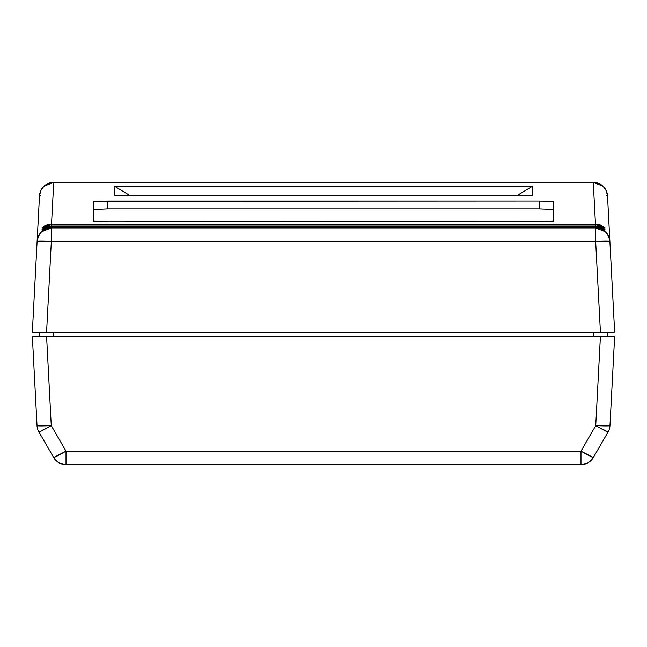 <?xml version="1.0" encoding="UTF-8"?>
<svg xmlns="http://www.w3.org/2000/svg" width="647" height="647" viewBox="0 0 647 647"><rect width="100%" height="100%" fill="white"/><g stroke="black" fill="none" stroke-linecap="round" stroke-linejoin="round"><path stroke-width="0.97" d="M605.091 332.089L600.416 332.089L595.661 241.404L609.895 241.404L607.509 195.847L609.895 241.404L608.609 236.187L605.471 231.82L595.661 227.906L51.339 227.906L51.412 226.531L41.982 230.089L46.398 226.968L51.437 226.046L51.509 224.606L595.491 224.606L595.563 226.046L51.437 226.046L51.509 224.606L42.087 228.165L46.503 225.043L51.534 224.121L53.725 182.357L593.275 182.357L595.466 224.121L51.534 224.121L53.725 182.357L593.275 182.357L595.466 224.121L600.497 225.043L604.888 227.687L604.913 228.165L595.491 224.606L595.563 226.046L600.602 226.968L605.018 230.089L595.588 226.531L595.661 227.906L51.339 227.906L51.412 226.531L595.588 226.531L595.661 227.906A14.258 14.242 -3 0 1 609.895 241.404L614.65 332.089L609.895 241.404A14.258 0.744 177 0 0 595.661 241.404L51.339 241.404L46.584 332.089L613.566 332.089M532.651 195.637L532.651 186.126L114.349 186.126L114.349 195.637L532.651 195.637L114.349 195.637L114.349 186.126L532.651 186.126L532.651 195.637M93.289 221.12L107.539 221.775L549.529 221.581L553.711 221.12L553.711 201.67L539.461 201.015L97.471 201.209L93.289 201.67L93.289 221.12L93.289 201.67L107.539 201.015L107.539 208.876L93.702 209.507L93.289 201.67L93.702 221.274L93.702 209.507L107.539 208.876L107.539 201.015L539.461 201.015L539.461 208.876L107.539 208.876L539.461 208.876L539.461 201.015L553.711 201.67L553.298 209.507L539.461 208.876L553.298 209.507L553.711 201.67L553.711 221.12L539.461 221.775L107.539 221.775L93.289 221.12M32.35 332.089L33.434 332.089L32.35 332.089L37.105 241.404L32.35 332.089L43.681 332.089M41.133 332.089L33.434 332.089L46.584 332.089L51.339 241.404L51.339 227.906L51.339 241.404A14.258 0.744 -177 0 0 37.105 241.404L39.491 195.847L40.777 190.63L43.915 186.263L53.725 182.341L593.275 182.341C601.508 183.012 606.255 187.509 607.509 195.847A14.258 14.242 177 0 0 593.275 182.357L603.085 186.263L606.223 190.63L607.509 195.847L606.417 195.62M46.584 332.089L610.485 332.089L600.416 332.089L595.661 241.404L595.661 227.906L595.661 241.404L37.105 241.404A14.258 14.242 3 0 1 51.339 227.906L41.529 231.82L38.391 236.187L37.105 241.404L39.491 195.847C40.664 187.59 45.411 183.085 53.725 182.341M40.583 195.62L39.491 195.847A14.258 14.242 -177 0 1 53.725 182.357M553.298 221.274L553.298 209.507L553.298 221.274M53.758 336.367L53.758 332.089L53.758 336.367M39.507 332.089L39.726 336.367L39.507 332.089M607.493 332.089L607.274 336.367L607.493 332.089M593.242 332.089L593.242 336.367L593.242 332.089M604.888 227.687L600.497 225.043L595.466 224.121L51.534 224.121L46.503 225.043L44.182 226.167L42.087 228.165L46.471 225.528L51.509 224.606L595.491 224.606L600.529 225.528L604.913 228.165L604.888 227.687M42.653 227.687L42.112 227.687L42.653 227.687M604.985 229.612L600.602 226.968L595.563 226.046L51.437 226.046L46.398 226.968L44.085 228.092L41.982 230.089L46.374 227.453L51.412 226.531L595.588 226.531L600.626 227.453L605.018 230.089L604.985 229.612M42.548 229.612L42.015 229.612L42.548 229.612M516.921 195.637L532.651 186.126L516.921 195.637M130.079 195.637L114.349 186.126L130.079 195.637M55.27 459.774L59.395 463.034L66.01 464.659L580.99 464.659A14.258 14.258 0 0 0 593.331 457.534L608.083 431.986A14.258 14.258 0 0 0 609.975 425.605A14.258 14.258 0 0 1 608.083 431.986A14.258 0.647 -150 0 1 595.741 425.605L600.416 336.367L614.65 336.367L609.975 425.605L614.65 336.367L610.485 336.367L613.566 336.367M59.395 463.034L66.01 464.659A14.258 14.258 0 0 1 53.669 457.534A14.258 0.647 -30 0 0 66.01 451.153L580.99 451.153L595.741 425.605A14.258 0.744 3 0 0 609.975 425.605L595.741 425.605L608.083 431.986L593.331 457.534A14.258 14.258 0 0 1 580.99 464.659L580.99 451.153A14.258 0.647 30 0 0 593.331 457.534L580.99 451.153L580.99 464.659L587.605 463.034L591.73 459.774M36.515 336.367L41.133 336.367L32.35 336.367L37.025 425.605A14.258 14.258 0 0 0 38.917 431.986A14.258 14.258 0 0 1 37.025 425.605L32.35 336.367L39.475 336.367M42.006 430.392L51.259 425.605L37.025 425.605A14.258 0.744 -3 0 0 51.259 425.605L46.584 336.367L600.416 336.367L41.133 336.367L46.584 336.367L51.259 425.605A14.258 0.647 150 0 1 38.917 431.986L53.669 457.534A14.258 14.258 0 0 0 66.01 464.659L580.99 464.659M63.309 464.4L64.199 464.546M605.123 336.367L600.416 336.367L595.741 425.605L580.99 451.153L66.01 451.153L51.259 425.605L66.01 451.153L66.01 464.659L66.01 451.153L53.669 457.534L38.917 431.986M46.584 336.367L43.656 336.367M610.485 336.367L600.416 336.367M585.495 463.931L583.27 464.473M604.994 430.392L608.083 431.986M609.975 425.605L609.789 427.271"/></g></svg>
